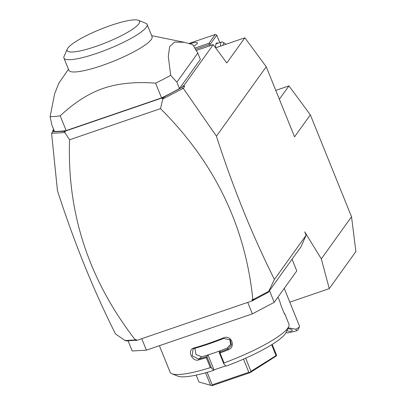 <?xml version="1.0" encoding="UTF-8"?>
<svg xmlns="http://www.w3.org/2000/svg" width="406" height="406" viewBox="0 0 406 406"><rect width="100%" height="100%" fill="white"/><g stroke="black" fill="none" stroke-linecap="round" stroke-linejoin="round"><path stroke-width="0.61" d="M275.791 90.396L288.95 85.889L310.341 114.832L351.53 216.768L355.879 251.542L329.266 288.641L289.808 302.155M351.53 216.768L321.319 258.881L304.749 231.877L306.119 235.257L301.069 246.655L269.498 290.671L274.217 302.353L252.365 313.868L146.383 350.16L132.199 350.987L128.083 340.796M53.592 129.316L52.8 130.422L53.562 130.478L52.628 131.772L64.803 131.29L162.466 97.846L181.655 87.584L182.583 86.29L184.634 86.442L183.284 88.32L216.428 136.193C233.054 187.765 252.39 235.51 274.426 279.435L306.119 235.257M216.428 136.193L266.24 66.751L294.553 136.837L310.341 114.832M52.628 131.772L51.592 133.422L57.454 190.637C74.08 242.204 93.416 289.955 115.451 333.879L125.028 340.532L126.337 340.898L135.985 340.213L135.157 339.944L125.028 340.532M274.426 279.435L268.721 291.32L268.356 292.259L269.498 290.671M292.051 259.231L296.771 270.914L274.217 302.353M141.75 338.69L146.383 350.16M247.731 302.394L252.365 313.868M210.323 367.633A64.097 11.86 158 0 1 171.971 373.769L177.869 376.149A59.433 10.998 158 0 0 213.642 370.399L211.455 367.912L210.323 367.633L206.294 357.656A64.097 11.86 158 0 1 198.651 359.934C191.86 362.127 186.79 349.561 193.85 348.038A64.097 11.86 -22 0 0 208.258 343.532A64.097 11.86 -22 0 0 223.483 337.888L223.711 338.401A63.397 11.733 158 0 1 194.398 348.439L193.85 348.038M171.971 373.769A64.097 11.86 158 0 1 170.068 372.124L159.396 345.704M211.455 367.912L206.877 356.585L206.294 357.656M213.642 370.399L214.018 369.871L208.014 355.006L206.877 356.585M206.796 356.63A63.397 11.733 158 0 1 198.686 359.056L192.205 355.813L193.033 349.099L194.398 348.439M208.014 355.006L214.16 352.9A57.104 10.566 158 0 1 201.802 356.783L195.951 354.519L194.91 348.292M198.651 359.934L198.686 359.056L201.802 356.783M223.483 337.888C231.247 334.336 236.328 346.897 228.289 349.784A64.097 11.86 158 0 1 220.006 352.956L224.041 362.939L223.752 363.705L225.934 366.187A59.433 10.998 158 0 0 286.113 332.418L288.702 326.607A64.097 11.86 158 0 1 224.041 362.939M284.19 313.173A64.097 11.86 158 0 1 284.895 314.122L288.93 324.105A64.097 11.86 158 0 1 288.702 326.607M284.895 314.122A64.097 11.86 158 0 1 284.966 314.32L284.966 314.442M284.814 314.259L284.966 314.32C285.215 316.32 280.135 303.754 280.16 302.429A64.097 11.86 -22 0 0 280.089 302.231L278.008 297.07M228.289 349.784L227.999 349.018A63.397 11.733 158 0 1 219.23 352.372L220.006 352.956M229.837 339.462L230.603 344.389L227.182 348.089A57.104 10.566 158 0 1 214.16 352.9L220.306 350.799L219.23 352.372M219.174 352.378L223.752 363.705M214.018 369.871L225.67 365.882M245.666 358.178L250.969 371.312L250.121 372.358L248.827 372.292L212.211 384.832L211.597 385.548L198.976 382.026L211.597 385.548M271.629 344.75L276.029 355.636L250.969 371.312M243.509 359.127L248.827 372.292M272.213 344.384L276.496 354.981L276.486 355.864L276.029 355.636M276.486 355.864L250.137 372.622L211.952 385.7M250.121 372.358L250.137 372.622M196.184 375.103L198.976 382.026M205.543 372.799L210.536 385.162M207.167 372.348L212.211 384.832M223.711 338.401L230.268 339.903L231.501 345.019L227.999 349.018L227.182 348.089M268.356 292.259L252.354 300.81L136.502 340.487L135.31 340.375M135.157 339.944L136.076 339.426L135.985 340.213M136.076 339.426L136.502 340.487M183.284 88.32L162.76 99.028L160.522 108.63L69.599 139.771C66.909 213.079 88.767 279.729 135.173 339.731M69.599 139.771L64.869 132.549L51.653 133.32M52.8 130.422L52.917 131.371M215.616 47.827L244.848 37.814L266.24 66.751M184.634 86.442L183.943 85.509L213.262 44.64L226.807 62.966L244.848 37.814M160.522 108.63C214.591 162.496 245.361 226.101 252.826 299.44L253.039 300.125L251.928 299.75L252.826 299.44M268.721 291.32L253.116 299.542M181.655 87.584L183.126 88.295M182.583 86.29L183.943 85.509M196.25 50.466L213.262 44.64M161.552 97.922A87.407 16.174 -22 0 0 179.477 88.533L176.904 82.159L170.698 75.359A87.407 16.174 158 0 1 155.594 83.169L161.552 97.922L66.168 130.585A87.407 16.174 -22 0 1 54.419 131.361L51.846 124.992L50.121 116.649A87.407 16.174 -22 0 0 60.21 115.832L66.168 130.585M179.477 88.533L200.366 59.418L197.788 53.049L192.743 44.624L184.304 42.3L174.671 42.087L169.657 46.578L168.302 56.434L170.698 75.359M63.067 131.163L65.173 131.914L64.869 132.549M65.173 131.914L64.803 131.29M162.76 99.028L162.309 98.648L162.466 97.846M165.572 96.06L162.309 98.648M252.354 300.81L251.928 299.75M254.532 299.547L253.039 300.125M155.594 83.169C135.35 81.621 117.948 83.352 103.393 88.346C88.828 93.324 74.43 102.485 60.21 115.832M176.904 82.159L197.788 53.049M147.114 24.426L152.067 36.692A44.868 8.303 158 0 1 101.784 65.605A44.868 8.303 158 0 1 68.868 70.304L63.909 58.043A44.868 8.303 -22 0 0 95.887 53.658A44.868 8.303 -22 0 0 147.114 24.426A44.868 8.303 -22 0 0 145.784 23.279L138.405 20.3A39.042 7.227 -22 0 0 110.919 25.39A39.042 7.227 -22 0 0 67.305 49.024A39.042 7.227 -22 0 0 95.811 46.457A39.042 7.227 -22 0 0 138.405 20.3M67.305 49.024L64.072 56.292A44.868 8.303 -22 0 0 63.909 58.043M68.441 69.253L58.738 83.387L54.587 93.948L50.121 116.649M279.369 99.252L288.95 85.889M211.039 45.401L210.46 43.97L216.774 35.165L219.763 42.564M216.774 35.165L215.287 34.469L189.003 43.467M215.723 47.791A12.236 3.375 -108.9 0 1 216.017 43.777A12.236 3.375 -108.9 0 1 216.225 43.401A12.236 3.375 -108.9 0 1 217.926 43.193M210.46 43.97L209.603 43.777L209.176 44.645L209.669 45.868M195.56 49.309L209.176 44.645M194.844 48.111L208.973 43.269L215.287 34.469M208.973 43.269L209.603 43.777M189.942 43.746A11.074 2.05 158 0 1 197.407 42.803A11.074 2.05 158 0 1 193.652 46.132M215.875 44.163A11.652 3.212 -108.9 0 1 215.911 44.117A11.652 3.212 -108.9 0 1 216.423 43.711L221.59 41.94A11.652 3.212 -108.9 0 1 222.62 42.102L224.787 43.28A9.759 2.69 -108.9 0 1 225.939 44.29M220.565 46.132A11.652 3.212 -108.9 0 1 221.59 41.94M223.041 45.284A9.759 2.69 -108.9 0 1 224.787 43.28M299.521 326.586L298.227 329.494A5.826 1.076 158 0 1 296.649 330.799L295.867 329.215A8.156 1.507 -22 0 0 298.283 327.784A8.156 1.507 -22 0 0 299.521 326.586A8.156 1.507 -22 0 0 299.552 326.272L284.241 288.377M296.649 330.799L287.834 332.956L286.088 332.478M295.867 329.215L288.164 327.809M286.946 330.55A2.913 1.213 -173.3 0 0 291.143 331.205A2.913 1.213 -173.3 0 0 292.213 330.418A2.913 1.213 -173.3 0 0 290.726 329.149A2.913 1.213 -173.3 0 0 287.671 328.921M321.319 258.881L329.266 288.641M151.641 35.637L184.304 42.3"/></g></svg>
